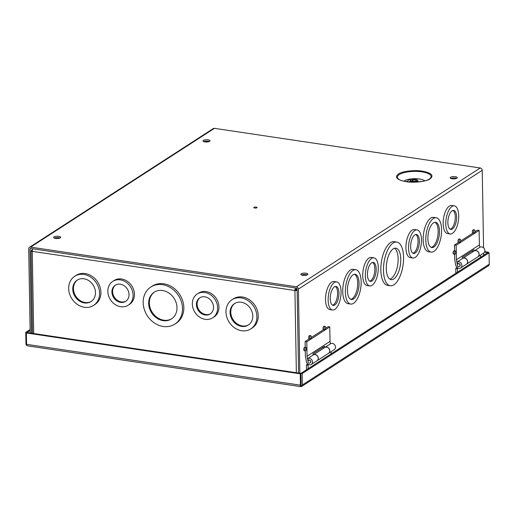 <?xml version="1.0" encoding="UTF-8"?>
<svg xmlns="http://www.w3.org/2000/svg" width="515" height="515" viewBox="0 0 515 515"><rect width="100%" height="100%" fill="white"/><g stroke="black" fill="none" stroke-linecap="round" stroke-linejoin="round"><path stroke-width="0.77" d="M488.413 265.785A2.169 1.822 -122.9 0 0 488.497 265.734A2.169 1.822 -122.9 0 0 489.25 264.195L489.05 252.826L302.17 373.581L302.369 384.956A2.169 1.822 57.1 0 1 301.616 386.488A2.169 1.822 57.1 0 1 301.533 386.54L300.812 386.507M26.877 345.584L26.851 345.571A2.169 1.822 57.1 0 1 25.95 343.724L25.75 332.349L300.889 373.394L301.088 384.763L300.889 373.388L302.17 373.581M300.805 386.514L300.908 386.617A2.169 0.946 -81.5 0 1 300.432 385.188L26.574 344.342A2.169 0.946 98.5 0 0 27.05 345.771L300.857 386.662M301.533 386.54L301.088 384.763L300.779 385.143M489.05 252.826L487.769 252.633L300.889 373.388M484.718 251.655L488.426 252.208L488.432 252.73M488.426 252.208L487.769 252.633L484.518 252.144M30.121 329.529L25.75 332.349M30.14 330.533L26.374 332.967L26.574 344.342M26.374 332.967L300.232 373.813L300.432 385.188M301.088 384.763L300.908 386.617M300.232 373.813L300.889 373.394M454.636 254.268L454.732 259.676L455.762 265.18A3.47 2.916 -122.9 0 0 458.846 268.321A3.47 2.916 -122.9 0 0 460.674 267.948A3.47 2.916 -122.9 0 0 461.71 264.44A3.47 2.916 -122.9 0 0 458.736 261.749A3.47 2.916 -122.9 0 0 456.908 262.116A3.47 2.916 -122.9 0 0 456.882 262.135L457.938 263.706A1.577 1.326 57.1 0 1 459.65 266.358L459.502 266.455C457.391 266.918 456.818 266.036 457.79 263.802A1.577 1.326 57.1 0 1 459.502 266.455M460.674 267.948L466.371 264.266A3.47 2.916 -122.9 0 0 467.408 260.757A3.47 2.916 -122.9 0 0 464.433 258.067A3.47 2.916 -122.9 0 0 462.605 258.433A3.47 2.916 -122.9 0 0 462.579 258.453L462.322 257.217L473.903 249.73L474.141 250.985M456.934 262.103L462.579 258.453M474.161 250.972L474.161 250.972A3.47 2.916 57.1 0 1 474.186 250.953A3.47 2.916 57.1 0 1 476.015 250.58A3.47 2.916 57.1 0 1 478.989 253.277A3.47 2.916 57.1 0 1 477.952 256.785A3.47 2.916 57.1 0 1 477.907 256.811M483.701 255.26L483.662 253.097A3.47 2.916 -122.9 0 0 484.686 249.595A3.47 2.916 -122.9 0 0 481.712 246.897A3.47 2.916 -122.9 0 0 479.883 247.271A3.47 2.916 -122.9 0 0 479.858 247.29L474.212 250.934M454.578 250.914L454.475 245.018L458.646 242.32M460.571 241.078L473.575 232.671M474.927 231.795L477.45 230.166L479.137 230.417L456.161 245.269L454.475 245.018M457.275 264.35L456.412 259.76L456.161 245.269M472.654 251.944L472.422 250.696M479.838 247.303L479.388 244.915L479.137 230.417M456.412 259.76L479.388 244.915M466.468 264.208L477.862 256.843A3.47 2.916 -122.9 0 0 478.899 253.335A3.47 2.916 -122.9 0 0 475.924 250.644A3.47 2.916 -122.9 0 0 474.096 251.011L462.695 258.376A3.47 2.916 57.1 0 1 464.524 258.009A3.47 2.916 57.1 0 1 467.498 260.699A3.47 2.916 57.1 0 1 466.468 264.208A3.47 2.916 57.1 0 1 466.416 264.234M455.852 273.259L455.769 268.399L457.127 267.517M457.513 272.184L457.455 268.65L455.769 268.399M480.495 257.333L480.456 255.17M458.215 268.154L457.455 268.65M305.279 350.779L305.369 356.187L306.406 361.697A3.47 2.916 -122.9 0 0 309.489 364.832A3.47 2.916 -122.9 0 0 311.318 364.459A3.47 2.916 -122.9 0 0 312.348 360.957A3.47 2.916 -122.9 0 0 309.373 358.26A3.47 2.916 -122.9 0 0 307.552 358.633A3.47 2.916 -122.9 0 0 307.519 358.646L308.582 360.217A1.577 1.326 57.1 0 1 310.288 362.869L310.146 362.966C308.028 363.435 307.461 362.547 308.434 360.313A1.577 1.326 57.1 0 1 310.146 362.966M311.318 364.459L317.015 360.777A3.47 2.916 -122.9 0 0 318.045 357.275A3.47 2.916 -122.9 0 0 315.071 354.577A3.47 2.916 -122.9 0 0 313.249 354.951A3.47 2.916 -122.9 0 0 313.223 354.964L312.966 353.728L324.547 346.247L324.785 347.496M307.577 358.614L313.223 354.964M324.804 347.483L324.804 347.483A3.47 2.916 57.1 0 1 324.83 347.464A3.47 2.916 57.1 0 1 326.652 347.097A3.47 2.916 57.1 0 1 329.626 349.788A3.47 2.916 57.1 0 1 328.596 353.296A3.47 2.916 57.1 0 1 328.551 353.322M328.596 353.296L334.293 349.614A3.47 2.916 -122.9 0 0 335.329 346.106A3.47 2.916 -122.9 0 0 332.355 343.415A3.47 2.916 -122.9 0 0 330.527 343.782A3.47 2.916 -122.9 0 0 330.501 343.801L324.856 347.451M305.221 347.432L305.118 341.529L309.283 338.831M311.208 337.589L324.218 329.188M325.57 328.312L328.094 326.677L329.78 326.928L306.798 341.78L305.118 341.529M307.918 360.861L307.056 356.271L306.798 341.78M323.298 348.455L323.06 347.207M330.482 343.814L330.031 341.426L329.78 326.928M307.056 356.271L330.031 341.426M317.105 360.719L328.506 353.354A3.47 2.916 -122.9 0 0 329.536 349.846A3.47 2.916 -122.9 0 0 326.562 347.155A3.47 2.916 -122.9 0 0 324.733 347.522L313.339 354.887A3.47 2.916 57.1 0 1 315.167 354.52A3.47 2.916 57.1 0 1 318.141 357.217A3.47 2.916 57.1 0 1 317.105 360.719A3.47 2.916 57.1 0 1 317.06 360.751M306.496 369.77L306.412 364.91L307.77 364.028M308.157 368.695L308.092 365.161L306.412 364.91M331.132 353.85L331.094 351.681M308.858 364.665L308.092 365.161M182.497 308.498A22.087 18.566 57.1 0 1 174.817 324.122A22.087 18.566 57.1 0 1 154.307 322.918A22.087 18.566 57.1 0 1 143.164 302.633A22.087 18.566 57.1 0 1 150.844 287.016A22.087 18.566 57.1 0 1 171.36 288.22A22.087 18.566 57.1 0 1 182.497 308.498M150.844 287.016L152.189 286.147A22.087 18.566 57.1 0 1 172.699 287.351A22.087 18.566 57.1 0 1 183.836 307.635A22.087 18.566 57.1 0 1 176.162 323.253L174.817 324.122M133.115 295.179A14.201 11.935 57.1 0 1 128.184 305.221A14.201 11.935 57.1 0 1 114.993 304.442A14.201 11.935 57.1 0 1 107.835 291.406A14.201 11.935 57.1 0 1 112.772 281.364A14.201 11.935 57.1 0 1 125.956 282.143A14.201 11.935 57.1 0 1 133.115 295.179M112.772 281.364L114.111 280.501A14.201 11.935 57.1 0 1 127.302 281.274A14.201 11.935 57.1 0 1 134.46 294.31A14.201 11.935 57.1 0 1 129.529 304.352L128.184 305.221M99.575 293.151A17.356 14.587 57.1 0 1 93.543 305.427A17.356 14.587 57.1 0 1 77.424 304.481A17.356 14.587 57.1 0 1 68.669 288.542A17.356 14.587 57.1 0 1 74.701 276.272A17.356 14.587 57.1 0 1 90.82 277.218A17.356 14.587 57.1 0 1 99.575 293.151M74.701 276.272L76.046 275.403A17.356 14.587 57.1 0 1 92.166 276.349A17.356 14.587 57.1 0 1 100.914 292.288A17.356 14.587 57.1 0 1 94.882 304.558L93.543 305.427M217.62 307.783A14.201 11.935 57.1 0 1 212.682 317.826A14.201 11.935 57.1 0 1 199.492 317.047A14.201 11.935 57.1 0 1 192.333 304.011A14.201 11.935 57.1 0 1 197.271 293.968A14.201 11.935 57.1 0 1 210.455 294.747A14.201 11.935 57.1 0 1 217.62 307.783M197.271 293.968L198.616 293.099A14.201 11.935 57.1 0 1 211.8 293.878A14.201 11.935 57.1 0 1 218.959 306.914A14.201 11.935 57.1 0 1 214.028 316.957L212.682 317.826M256.888 316.616A17.356 14.587 57.1 0 1 250.857 328.892A17.356 14.587 57.1 0 1 234.737 327.946A17.356 14.587 57.1 0 1 225.982 312.006A17.356 14.587 57.1 0 1 232.014 299.736A17.356 14.587 57.1 0 1 248.133 300.683A17.356 14.587 57.1 0 1 256.888 316.616M232.014 299.736L233.359 298.867A17.356 14.587 57.1 0 1 249.479 299.814A17.356 14.587 57.1 0 1 258.227 315.747A17.356 14.587 57.1 0 1 252.196 328.023L250.857 328.892M176.999 307.68A15.914 13.377 -122.9 0 0 168.972 293.067A15.914 13.377 -122.9 0 0 154.191 292.198A15.914 13.377 -122.9 0 0 148.661 303.457A15.914 13.377 -122.9 0 0 156.689 318.07A15.914 13.377 -122.9 0 0 171.469 318.933A15.914 13.377 -122.9 0 0 176.999 307.68M154.539 291.986A15.914 13.377 -122.9 0 0 149.35 303.007A15.914 13.377 -122.9 0 0 157.178 317.491A15.914 13.377 -122.9 0 0 171.81 318.708M129.027 294.567A9.605 8.073 -122.9 0 0 124.186 285.748A9.605 8.073 -122.9 0 0 115.263 285.226A9.605 8.073 -122.9 0 0 111.922 292.018A9.605 8.073 -122.9 0 0 116.77 300.837A9.605 8.073 -122.9 0 0 125.692 301.359A9.605 8.073 -122.9 0 0 129.027 294.567M115.618 285.014A9.605 8.073 -122.9 0 0 112.618 291.574A9.605 8.073 -122.9 0 0 117.266 300.258A9.605 8.073 -122.9 0 0 126.027 301.127M95.481 292.546A12.759 10.725 -122.9 0 0 89.05 280.83A12.759 10.725 -122.9 0 0 77.199 280.134A12.759 10.725 -122.9 0 0 72.763 289.153A12.759 10.725 -122.9 0 0 79.194 300.869A12.759 10.725 -122.9 0 0 91.046 301.565A12.759 10.725 -122.9 0 0 95.481 292.546M77.546 279.915A12.759 10.725 -122.9 0 0 73.452 288.709A12.759 10.725 -122.9 0 0 79.69 300.29A12.759 10.725 -122.9 0 0 91.387 301.339M213.525 307.172A9.605 8.073 -122.9 0 0 208.684 298.352A9.605 8.073 -122.9 0 0 199.762 297.831A9.605 8.073 -122.9 0 0 196.427 304.623A9.605 8.073 -122.9 0 0 201.268 313.442A9.605 8.073 -122.9 0 0 210.191 313.963A9.605 8.073 -122.9 0 0 213.525 307.172M200.116 297.619A9.605 8.073 -122.9 0 0 197.116 304.178A9.605 8.073 -122.9 0 0 201.764 312.863A9.605 8.073 -122.9 0 0 210.526 313.732M252.794 316.01A12.759 10.725 -122.9 0 0 246.363 304.294A12.759 10.725 -122.9 0 0 234.512 303.599A12.759 10.725 -122.9 0 0 230.076 312.618A12.759 10.725 -122.9 0 0 236.507 324.334A12.759 10.725 -122.9 0 0 248.359 325.029A12.759 10.725 -122.9 0 0 252.794 316.01M234.859 303.38A12.759 10.725 -122.9 0 0 230.765 312.174A12.759 10.725 -122.9 0 0 237.003 323.755A12.759 10.725 -122.9 0 0 248.7 324.798M296.968 288.477L294.921 290.505A2.169 0.946 -81.5 0 1 295.642 288.014M297.123 289.597L295.571 290.08M32.548 249.595L31.306 250.399A2.169 0.702 179 0 0 31.067 250.728A2.169 0.702 179 0 0 32.252 251.326A2.169 0.946 98.5 0 1 32.973 248.835M297.136 290.421A2.169 0.702 179 0 1 294.921 290.505L32.252 251.326L33.687 333.533M430.18 178.795C426.819 181.512 413.68 183.089 406.116 181.679C397.026 179.915 394.432 177.366 398.333 174.044C401.694 171.328 414.833 169.75 422.397 171.16C431.486 172.924 434.081 175.473 430.18 178.795M456.869 178.209A3.547 1.146 179 0 1 452.891 178.859A3.547 1.146 179 0 1 450.168 177.797A3.547 1.146 179 0 1 450.554 177.263A3.547 1.146 179 0 1 454.533 176.613A3.547 1.146 179 0 1 457.256 177.675A3.547 1.146 179 0 1 456.869 178.209M209.663 141.335A3.547 1.146 179 0 1 205.685 141.986A3.547 1.146 179 0 1 202.962 140.923A3.547 1.146 179 0 1 203.348 140.395A3.547 1.146 179 0 1 207.326 139.739A3.547 1.146 179 0 1 210.049 140.801A3.547 1.146 179 0 1 209.663 141.335M60.307 237.846A3.547 1.146 179 0 1 56.328 238.503A3.547 1.146 179 0 1 53.599 237.441A3.547 1.146 179 0 1 53.991 236.906A3.547 1.146 179 0 1 57.97 236.25A3.547 1.146 179 0 1 60.693 237.312A3.547 1.146 179 0 1 60.307 237.846M307.513 274.72A3.547 1.146 179 0 1 303.535 275.377A3.547 1.146 179 0 1 300.805 274.308A3.547 1.146 179 0 1 301.198 273.78A3.547 1.146 179 0 1 305.176 273.124A3.547 1.146 179 0 1 307.899 274.186A3.547 1.146 179 0 1 307.513 274.72M424.733 180.81A11.118 3.586 -1 0 0 414.942 178.673A11.118 3.586 -1 0 0 404.462 180.784A11.118 3.586 -1 0 0 403.94 181.177M393.157 242.996A22.087 9.624 -81.5 0 1 396.782 242.056A22.087 9.624 -81.5 0 1 403.477 261.317A22.087 9.624 -81.5 0 1 393.891 284.808A22.087 9.624 -81.5 0 1 390.267 285.748A22.087 9.624 -81.5 0 1 383.572 266.48A22.087 9.624 -81.5 0 1 393.157 242.996M390.267 285.748L387.634 285.355A22.087 9.624 -81.5 0 1 380.946 266.088A22.087 9.624 -81.5 0 1 390.531 242.604A22.087 9.624 -81.5 0 1 394.155 241.664L396.782 242.056M371.585 258.446A14.201 6.186 -81.5 0 1 373.916 257.841A14.201 6.186 -81.5 0 1 378.216 270.227A14.201 6.186 -81.5 0 1 372.055 285.323A14.201 6.186 -81.5 0 1 369.725 285.928A14.201 6.186 -81.5 0 1 365.425 273.542A14.201 6.186 -81.5 0 1 371.585 258.446M369.725 285.928L367.098 285.535A14.201 6.186 -81.5 0 1 362.792 273.15A14.201 6.186 -81.5 0 1 368.952 258.054A14.201 6.186 -81.5 0 1 371.283 257.449L373.916 257.841M352.975 270.472A17.356 7.558 -81.5 0 1 355.82 269.731A17.356 7.558 -81.5 0 1 361.079 284.872A17.356 7.558 -81.5 0 1 353.548 303.322A17.356 7.558 -81.5 0 1 350.702 304.062A17.356 7.558 -81.5 0 1 345.443 288.928A17.356 7.558 -81.5 0 1 352.975 270.472M350.702 304.062L348.069 303.67A17.356 7.558 -81.5 0 1 342.81 288.535A17.356 7.558 -81.5 0 1 350.342 270.079A17.356 7.558 -81.5 0 1 353.187 269.339L355.82 269.731M334.357 282.497A14.201 6.186 -81.5 0 1 336.688 281.892A14.201 6.186 -81.5 0 1 340.994 294.277A14.201 6.186 -81.5 0 1 334.827 309.38A14.201 6.186 -81.5 0 1 332.497 309.985A14.201 6.186 -81.5 0 1 328.197 297.599A14.201 6.186 -81.5 0 1 334.357 282.497M332.497 309.985L329.87 309.592A14.201 6.186 -81.5 0 1 325.57 297.207A14.201 6.186 -81.5 0 1 331.731 282.104A14.201 6.186 -81.5 0 1 334.061 281.499L336.688 281.892M452.009 206.476A14.201 6.186 -81.5 0 1 454.339 205.871A14.201 6.186 -81.5 0 1 458.64 218.257A14.201 6.186 -81.5 0 1 452.479 233.353A14.201 6.186 -81.5 0 1 450.149 233.958A14.201 6.186 -81.5 0 1 445.848 221.572A14.201 6.186 -81.5 0 1 452.009 206.476M450.149 233.958L447.522 233.565A14.201 6.186 -81.5 0 1 443.215 221.186A14.201 6.186 -81.5 0 1 449.383 206.084A14.201 6.186 -81.5 0 1 451.707 205.479L454.339 205.871M433.398 218.502A17.356 7.558 -81.5 0 1 436.244 217.761A17.356 7.558 -81.5 0 1 441.503 232.902A17.356 7.558 -81.5 0 1 433.971 251.359A17.356 7.558 -81.5 0 1 431.126 252.093A17.356 7.558 -81.5 0 1 425.866 236.958A17.356 7.558 -81.5 0 1 433.398 218.502M431.126 252.093L428.493 251.7A17.356 7.558 -81.5 0 1 423.233 236.565A17.356 7.558 -81.5 0 1 430.765 218.109A17.356 7.558 -81.5 0 1 433.617 217.375L436.244 217.761M414.781 230.527A14.201 6.186 -81.5 0 1 417.111 229.928A14.201 6.186 -81.5 0 1 421.418 242.308A14.201 6.186 -81.5 0 1 415.251 257.41A14.201 6.186 -81.5 0 1 412.927 258.015A14.201 6.186 -81.5 0 1 408.62 245.629A14.201 6.186 -81.5 0 1 414.781 230.527M412.927 258.015L410.294 257.622A14.201 6.186 -81.5 0 1 405.994 245.237A14.201 6.186 -81.5 0 1 412.155 230.141A14.201 6.186 -81.5 0 1 414.485 229.536L417.111 229.928M459.85 239.269A1.654 0.721 -81.5 0 1 460.12 239.198A1.654 0.721 -81.5 0 1 460.622 240.64A1.654 0.721 -81.5 0 1 459.908 242.398A1.654 0.721 -81.5 0 1 459.638 242.468A1.654 0.721 -81.5 0 1 459.135 241.026A1.654 0.721 -81.5 0 1 459.85 239.269M459.638 242.468L458.511 242.301A1.654 0.721 -81.5 0 1 458.009 240.859A1.654 0.721 -81.5 0 1 458.73 239.102A1.654 0.721 -81.5 0 1 459 239.031L460.12 239.198M454.938 251.082A1.654 0.721 -81.5 0 1 455.209 251.011A1.654 0.721 -81.5 0 1 455.711 252.453A1.654 0.721 -81.5 0 1 454.996 254.21A1.654 0.721 -81.5 0 1 454.726 254.281A1.654 0.721 -81.5 0 1 454.224 252.839A1.654 0.721 -81.5 0 1 454.938 251.082M454.726 254.281L453.599 254.114A1.654 0.721 -81.5 0 1 453.097 252.672A1.654 0.721 -81.5 0 1 453.818 250.914A1.654 0.721 -81.5 0 1 454.088 250.844L455.209 251.011M474.212 229.986A1.654 0.721 -81.5 0 1 474.482 229.922A1.654 0.721 -81.5 0 1 474.985 231.364A1.654 0.721 -81.5 0 1 474.27 233.121A1.654 0.721 -81.5 0 1 474 233.192A1.654 0.721 -81.5 0 1 473.497 231.75A1.654 0.721 -81.5 0 1 474.212 229.986M474 233.192L472.873 233.025A1.654 0.721 -81.5 0 1 472.371 231.583A1.654 0.721 -81.5 0 1 473.092 229.819A1.654 0.721 -81.5 0 1 473.362 229.748L474.482 229.922M310.494 335.78A1.654 0.721 -81.5 0 1 310.764 335.709A1.654 0.721 -81.5 0 1 311.266 337.151A1.654 0.721 -81.5 0 1 310.545 338.909A1.654 0.721 -81.5 0 1 310.275 338.979A1.654 0.721 -81.5 0 1 309.773 337.537A1.654 0.721 -81.5 0 1 310.494 335.78M310.275 338.979L309.155 338.812A1.654 0.721 -81.5 0 1 308.652 337.37A1.654 0.721 -81.5 0 1 309.367 335.613A1.654 0.721 -81.5 0 1 309.644 335.542L310.764 335.709M305.582 347.593A1.654 0.721 -81.5 0 1 305.852 347.522A1.654 0.721 -81.5 0 1 306.354 348.964A1.654 0.721 -81.5 0 1 305.633 350.721A1.654 0.721 -81.5 0 1 305.363 350.792A1.654 0.721 -81.5 0 1 304.861 349.35A1.654 0.721 -81.5 0 1 305.582 347.593M305.363 350.792L304.243 350.625A1.654 0.721 -81.5 0 1 303.741 349.183A1.654 0.721 -81.5 0 1 304.455 347.425A1.654 0.721 -81.5 0 1 304.726 347.355L305.852 347.522M324.856 326.504A1.654 0.721 -81.5 0 1 325.126 326.433A1.654 0.721 -81.5 0 1 325.628 327.875A1.654 0.721 -81.5 0 1 324.907 329.632A1.654 0.721 -81.5 0 1 324.637 329.703A1.654 0.721 -81.5 0 1 324.135 328.261A1.654 0.721 -81.5 0 1 324.856 326.504M324.637 329.703L323.517 329.536A1.654 0.721 -81.5 0 1 323.014 328.094A1.654 0.721 -81.5 0 1 323.729 326.336A1.654 0.721 -81.5 0 1 323.999 326.265L325.126 326.433M411.137 180.16A3.586 1.152 179 0 1 415.161 179.503A3.586 1.152 179 0 1 417.916 180.572A3.586 1.152 179 0 1 417.523 181.113A3.586 1.152 179 0 1 413.5 181.776A3.586 1.152 179 0 1 410.745 180.701A3.586 1.152 179 0 1 411.137 180.16M393.26 248.835A15.914 6.933 98.5 0 0 386.353 265.759A15.914 6.933 98.5 0 0 391.175 279.639A15.914 6.933 98.5 0 0 393.788 278.963A15.914 6.933 98.5 0 0 400.696 262.038A15.914 6.933 98.5 0 0 395.874 248.159A15.914 6.933 98.5 0 0 393.26 248.835M389.906 279.156A15.914 6.933 98.5 0 0 391.155 278.57A15.914 6.933 98.5 0 0 397.928 263.165A15.914 6.933 98.5 0 0 394.516 248.256M371.663 262.792A9.605 4.184 98.5 0 0 367.491 273.008A9.605 4.184 98.5 0 0 370.401 281.383A9.605 4.184 98.5 0 0 371.978 280.978A9.605 4.184 98.5 0 0 376.15 270.761A9.605 4.184 98.5 0 0 373.233 262.386A9.605 4.184 98.5 0 0 371.663 262.792M369.744 281.158A9.605 4.184 98.5 0 0 370.633 280.772A9.605 4.184 98.5 0 0 374.733 271.334A9.605 4.184 98.5 0 0 372.545 262.412M353.045 274.817A12.759 5.562 98.5 0 0 347.509 288.387A12.759 5.562 98.5 0 0 351.378 299.518A12.759 5.562 98.5 0 0 353.47 298.977A12.759 5.562 98.5 0 0 359.007 285.407A12.759 5.562 98.5 0 0 355.144 274.276A12.759 5.562 98.5 0 0 353.045 274.817M350.715 299.324A12.759 5.562 98.5 0 0 352.125 298.777A12.759 5.562 98.5 0 0 357.597 285.98A12.759 5.562 98.5 0 0 354.455 274.27M334.435 286.849A9.605 4.184 98.5 0 0 330.269 297.058A9.605 4.184 98.5 0 0 333.179 305.44A9.605 4.184 98.5 0 0 334.756 305.028A9.605 4.184 98.5 0 0 338.922 294.818A9.605 4.184 98.5 0 0 336.012 286.437A9.605 4.184 98.5 0 0 334.435 286.849M332.523 305.208A9.605 4.184 98.5 0 0 333.405 304.829A9.605 4.184 98.5 0 0 337.505 295.391A9.605 4.184 98.5 0 0 335.317 286.462M452.086 210.822A9.605 4.184 98.5 0 0 447.915 221.038A9.605 4.184 98.5 0 0 450.825 229.413A9.605 4.184 98.5 0 0 452.402 229.008A9.605 4.184 98.5 0 0 456.573 218.791A9.605 4.184 98.5 0 0 453.664 210.416A9.605 4.184 98.5 0 0 452.086 210.822M450.168 229.188A9.605 4.184 98.5 0 0 451.056 228.808A9.605 4.184 98.5 0 0 455.157 219.371A9.605 4.184 98.5 0 0 452.968 210.442M433.476 222.853A12.759 5.562 98.5 0 0 427.933 236.424A12.759 5.562 98.5 0 0 431.802 247.548A12.759 5.562 98.5 0 0 433.894 247.007A12.759 5.562 98.5 0 0 439.43 233.437A12.759 5.562 98.5 0 0 435.568 222.306A12.759 5.562 98.5 0 0 433.476 222.853M431.139 247.355A12.759 5.562 98.5 0 0 432.548 246.807A12.759 5.562 98.5 0 0 438.02 234.01A12.759 5.562 98.5 0 0 434.879 222.306M414.858 234.879A9.605 4.184 98.5 0 0 410.693 245.095A9.605 4.184 98.5 0 0 413.603 253.47A9.605 4.184 98.5 0 0 415.18 253.058A9.605 4.184 98.5 0 0 419.345 242.848A9.605 4.184 98.5 0 0 416.435 234.467A9.605 4.184 98.5 0 0 414.858 234.879M412.946 253.245A9.605 4.184 98.5 0 0 413.828 252.859A9.605 4.184 98.5 0 0 417.929 243.421A9.605 4.184 98.5 0 0 415.74 234.499M416.242 180.92A2.144 0.689 179 0 1 413.835 181.319A2.144 0.689 179 0 1 412.187 180.675A2.144 0.689 179 0 1 412.418 180.353A2.144 0.689 179 0 1 414.826 179.954A2.144 0.689 179 0 1 416.474 180.598A2.144 0.689 179 0 1 416.242 180.92M483.572 247.824L482.22 170.33A2.169 1.822 -122.9 0 0 480.25 167.987L214.433 128.338A2.169 1.822 -122.9 0 0 213.294 128.57L29.464 247.355A2.169 1.822 57.1 0 1 30.61 247.123L296.421 286.771A2.169 1.822 57.1 0 1 298.391 289.115L299.859 373.24M30.179 333.012L28.711 248.893A2.169 1.822 57.1 0 1 29.464 247.355M298.578 373.047L297.11 288.928A0.734 0.618 57.1 0 0 296.447 288.136L30.63 248.488A0.734 0.618 57.1 0 0 29.992 249.08L31.46 333.205M456.573 178.37A3.547 1.146 -1 0 0 450.876 178.467M209.367 141.496A3.547 1.146 -1 0 0 203.67 141.593M60.004 238.007A3.547 1.146 -1 0 0 54.313 238.11M307.21 274.881A3.547 1.146 -1 0 0 301.52 274.978M421.064 181.557A1.442 1.21 -122.9 0 0 420.536 181.357L421.457 181.492M409.515 181.969L410.667 180.894A1.442 1.21 -122.9 0 0 409.412 179.696L411.44 179.999M409.412 179.696L406.425 181.628M208.318 141.213L208.33 141.818M207.036 141.084L207.056 141.986M254.68 208.041A1.642 0.528 179 0 1 253.882 207.403A1.642 0.528 179 0 1 256.174 207.075A1.642 0.528 179 0 1 256.966 207.352A1.642 0.528 179 0 1 256.515 207.938A1.642 0.528 179 0 1 254.68 208.041M489.25 264.195L302.369 384.956M296.357 372.712L294.921 290.505M430.154 178.39L429.42 178.95C424.16 183.166 401.867 182.941 398.436 178.943A16.866 5.433 179 0 1 399.247 174.579A16.866 5.433 179 0 1 420.942 171.72A16.866 5.433 179 0 1 430.154 178.39A16.866 5.433 179 0 1 429.542 178.879M214.433 128.338L30.61 247.123M296.421 286.771L480.25 167.987M298.391 289.115L482.22 170.33M29.992 249.08L30.861 248.52M419.995 181.705L420.536 181.357M410.758 181.499L409.985 182.001M409.058 181.93L410.667 180.894M301.616 386.488L488.497 265.734M456.908 262.116L462.605 258.433M474.186 250.953L479.883 247.271M477.952 256.785L483.656 253.103M307.552 358.633L313.249 354.951M324.83 347.464L330.527 343.782M32.509 333.36L31.067 250.728M417.916 180.572L417.935 181.924M410.745 180.701L410.77 182.046"/></g></svg>
